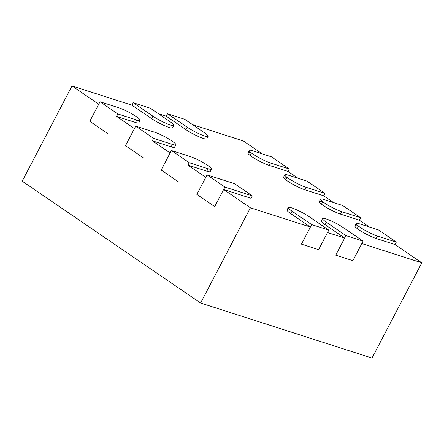 <?xml version="1.0" encoding="UTF-8"?>
<svg xmlns="http://www.w3.org/2000/svg" width="444" height="444" viewBox="0 0 444 444"><rect width="100%" height="100%" fill="white"/><g stroke="black" fill="none" stroke-linecap="round" stroke-linejoin="round"><path stroke-width="0.67" d="M363.087 241.12L345.948 235.614L326.323 222.211A13.919 1.987 -152.4 0 1 322.555 218.515A13.919 1.987 -152.4 0 1 330.469 220.624A13.919 1.987 -152.4 0 1 343.462 227.717L363.087 241.12L352.875 260.656L335.736 255.15L352.875 260.656L361.81 243.562L421.8 262.826L372.011 358.064L200.61 303.019L22.2 181.174L71.989 85.936L131.979 105.2L151.604 118.604A13.919 1.987 27.6 0 0 164.596 125.696A13.919 1.987 27.6 0 0 172.511 127.805L173.787 125.363A13.919 1.987 27.6 0 0 170.019 121.667L150.394 108.264L133.256 102.758L152.88 116.162A13.919 1.987 27.6 0 0 165.873 123.254A13.919 1.987 27.6 0 0 173.787 125.363M345.948 235.614L335.736 255.15L344.672 238.056L325.047 224.653A13.919 1.987 -152.4 0 1 321.278 220.957L322.555 218.515M328.804 230.114L311.666 224.609L292.041 211.205A13.919 1.987 -152.4 0 1 288.273 207.509A13.919 1.987 -152.4 0 1 296.192 209.618A13.919 1.987 -152.4 0 1 309.179 216.711L328.804 230.114L318.592 249.65L301.454 244.145L318.592 249.65L327.528 232.556L344.672 238.056M311.666 224.609L301.454 244.145L310.389 227.051L290.764 213.647A13.919 1.987 -152.4 0 1 286.996 209.951L288.273 207.509M224.914 187.068L207.076 174.881L234.499 183.688L252.336 195.871L251.06 198.313L223.637 189.51L214.702 206.599L196.859 194.417L214.702 206.599L224.914 187.068L252.336 195.871M207.076 174.881L196.859 194.417L205.8 177.323L187.956 165.14L206.81 171.195A13.919 1.987 -152.4 0 0 210.223 171.551L211.499 169.109A13.919 1.987 -152.4 0 1 208.086 168.753L189.233 162.698L171.39 150.51L190.243 156.566A13.919 1.987 -152.4 0 1 204.207 163.187A13.919 1.987 -152.4 0 1 211.499 169.109M171.39 150.51L161.178 170.046L179.021 182.234L161.178 170.046L170.113 152.952L152.275 140.77L171.129 146.825A13.919 1.987 -152.4 0 0 174.542 147.18L175.818 144.738A13.919 1.987 -152.4 0 1 172.405 144.383L153.552 138.328L135.709 126.14L154.562 132.195A13.919 1.987 -152.4 0 1 168.526 138.817A13.919 1.987 -152.4 0 1 175.818 144.738M189.233 162.698L187.956 165.14M135.709 126.14L125.497 145.676L143.334 157.864L125.497 145.676L134.432 128.582L116.589 116.4L135.442 122.455A13.919 1.987 -152.4 0 0 138.861 122.81L140.138 120.368A13.919 1.987 -152.4 0 1 136.719 120.013L117.865 113.958L100.028 101.77L118.881 107.825A13.919 1.987 -152.4 0 1 132.845 114.447A13.919 1.987 -152.4 0 1 140.138 120.368M153.552 138.328L152.275 140.77M100.028 101.77L89.816 121.306L107.653 133.494L89.816 121.306L98.751 104.212L71.989 85.936M117.865 113.958L116.589 116.4M184.676 119.275L167.532 113.769L187.157 127.173A13.919 1.987 27.6 0 0 200.15 134.266A13.919 1.987 27.6 0 0 208.064 136.375A13.919 1.987 27.6 0 0 204.301 132.678L184.676 119.275M167.532 113.769L166.256 116.211L185.881 129.615A13.919 1.987 27.6 0 0 198.873 136.708A13.919 1.987 27.6 0 0 206.787 138.817L208.064 136.375M133.256 102.758L131.979 105.2M359.618 223.87A13.919 1.987 27.6 0 0 356.205 223.515A13.919 1.987 27.6 0 0 363.497 229.437A13.919 1.987 27.6 0 0 377.461 236.053L396.314 242.108L378.471 229.925L359.618 223.87M396.314 242.108L395.038 244.55L376.185 238.495A13.919 1.987 27.6 0 1 362.221 231.879A13.919 1.987 27.6 0 1 354.928 225.957L356.205 223.515M323.937 199.5A13.919 1.987 27.6 0 0 320.524 199.145A13.919 1.987 27.6 0 0 327.816 205.067A13.919 1.987 27.6 0 0 341.78 211.683L360.633 217.738L342.79 205.555L323.937 199.5M360.633 217.738L359.357 220.18L340.504 214.125A13.919 1.987 27.6 0 1 326.54 207.509A13.919 1.987 27.6 0 1 319.247 201.587L320.524 199.145M288.256 175.13A13.919 1.987 27.6 0 0 284.837 174.775A13.919 1.987 27.6 0 0 292.13 180.697A13.919 1.987 27.6 0 0 306.094 187.313L324.953 193.368L307.109 181.185L288.256 175.13M324.953 193.368L323.67 195.81L304.817 189.755A13.919 1.987 27.6 0 1 290.853 183.139A13.919 1.987 27.6 0 1 283.561 177.217L284.837 174.775M252.569 150.76A13.919 1.987 27.6 0 0 249.156 150.405A13.919 1.987 27.6 0 0 256.449 156.327A13.919 1.987 27.6 0 0 270.413 162.948L289.266 168.998L271.428 156.815L252.569 150.76M289.266 168.998L287.99 171.44L269.136 165.39A13.919 1.987 27.6 0 1 255.172 158.769A13.919 1.987 27.6 0 1 247.88 152.847L249.156 150.405M310.389 227.051L250.399 207.786L223.637 189.51M158.275 113.647L166.256 116.211M192.557 124.659L243.39 140.981L262.265 153.874M250.122 155.444L251.293 153.202A13.919 1.987 27.6 0 0 247.88 152.847M287.99 171.44L297.952 178.244M285.803 179.814L286.979 177.572A13.919 1.987 27.6 0 0 283.561 177.217M323.67 195.81L333.633 202.614M321.489 204.185L322.66 201.942A13.919 1.987 27.6 0 0 319.247 201.587M359.357 220.18L369.314 226.984M357.17 228.555L358.341 226.312A13.919 1.987 27.6 0 0 354.928 225.957M395.038 244.55L421.8 262.826M250.399 207.786L200.61 303.019M326.323 222.211L325.047 224.653M292.041 211.205L290.764 213.647M208.086 168.753L206.81 171.195M172.405 144.383L171.129 146.825M136.719 120.013L135.442 122.455M187.157 127.173L185.881 129.615M152.88 116.162L151.604 118.604M377.461 236.053L376.185 238.495M341.78 211.683L340.504 214.125M306.094 187.313L304.817 189.755M270.413 162.948L269.136 165.39"/></g></svg>
